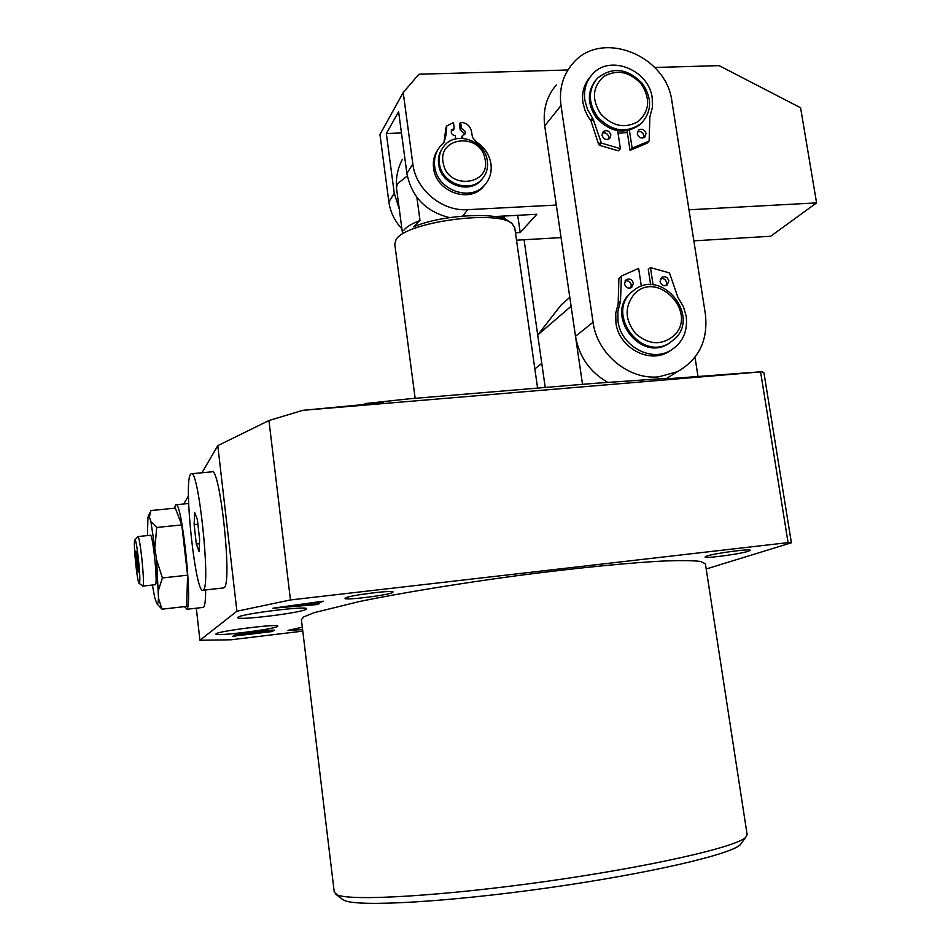<?xml version="1.0" encoding="UTF-8"?>
<svg xmlns="http://www.w3.org/2000/svg" width="951" height="951" viewBox="0 0 951 951"><rect width="100%" height="100%" fill="white"/><g stroke="black" fill="none" stroke-linecap="round" stroke-linejoin="round"><path stroke-width="1.43" d="M741.649 842.848L740.211 844.785C730.63 854.497 648.059 873.755 547.693 887.913C447.339 902.13 359.347 906.957 344.714 900.597L342.087 899.052M705.404 563.824L700.566 561.447C693.457 560.579 682.129 560.389 666.58 560.888C632.201 562.457 578.244 567.711 518.996 575.438C459.535 583.379 400.811 593.02 359.478 601.507L314.282 612.634L303.833 616.819L301.396 619.612L334.265 892.181L337.439 894.986C352.12 901.263 442.94 896.02 546.908 881.304C650.876 866.634 736.133 847.044 745.679 837.403L747.117 834.526M706.712 556.085L705.036 556.989C704.513 558.784 739.985 554.076 748.366 551.259L750.256 550.284C751.005 548.454 714.486 553.316 706.712 556.085M762.155 371.698L763.962 372.887L791.387 542.783L788.082 542.617L760.574 371.9L762.155 371.698L667.115 378.807M345.391 597.989L345.011 598.405C344.512 600.628 388.103 595.219 392.561 592.509L393.06 592.021C393.904 589.751 349.053 595.338 345.391 597.989M362.236 405.031L365.85 403.509L383.586 402.689L302.739 410.333L268.943 420.532L217.791 445.65L201.969 472.766M302.323 627.244L287.987 630.347L302.608 629.645M216.067 633.794L215.901 634.067C215.283 636.611 273.9 629.348 277.514 626.459L277.811 626.103C279.071 623.476 218.338 631.024 216.067 633.794M238.047 617.247L237.809 617.639C237.227 620.741 301.538 612.848 306.174 609.282L306.579 608.771C307.934 605.561 241.019 613.811 238.047 617.247M318.835 602.672L303.904 604.539L302.37 605.49L319.619 603.421L317.777 604.515L272.937 608.2L320.796 601.507L323.364 601.21L318.835 602.672M791.387 542.783L706.189 568.971M788.082 542.617L290.459 599.95L236.906 611.231L199.912 640.273L231.01 639.785L302.787 631.119M265.484 630.561L274.352 630.133L272.152 631.535L232.793 636.267L234.398 635.173L245.299 633.093L265.484 630.561M365.85 403.509L408.989 398.838L594.268 383.36L666.282 378.367M184.625 503.899L184.494 502.722L188.476 495.887M760.574 371.9L302.739 410.333M290.459 599.95L268.943 420.532M236.906 611.231L217.791 445.65M199.912 640.273L196.322 608.2M695.003 357.243L698.058 376.81M545.232 387.461L537.719 335.025L571.099 306.234L582.523 384.347M537.719 335.025L561.149 304.938L569.792 297.318M302.216 604.265L302.37 605.49M317.67 603.647L317.777 604.515M320.974 601.484L321.093 602.554M301.324 604.848L281.781 607.487L299.898 605.739L301.265 604.396M271.974 629.966L272.152 631.535M235.063 634.864L235.182 635.862M234.849 634.947L234.968 636.005M271.332 631.012L264.354 631.06L253.37 633.235L271.332 631.012M253.299 632.605L253.37 633.235M251.813 633.104L236.098 635.256L251.813 633.104M236.026 634.579L236.098 635.244L236.026 634.579M484.915 158.639C480.291 131.939 436.759 136.789 443.344 163.524C448.099 190.545 491.726 185.16 484.915 158.639M439.624 164.939C438.292 157.937 439.659 151.756 443.725 146.406C454.911 130.858 483.738 139.595 487.067 159.364C488.517 166.96 486.853 173.534 482.038 179.085C470.353 193.243 442.857 184.185 439.624 164.939M442.346 148.368C438.78 153.563 437.638 159.447 438.91 165.997C442.132 185.207 469.58 194.254 481.254 180.108L482.811 178.206M402.344 232.092L396.436 187.644L397.518 183.686L407.29 175.983M514.753 227.812L512.078 223.663C497.884 209.363 404.829 222.225 396.008 239.723L394.772 244.134L415.159 398.326M403.735 230.415C406.172 227.016 411.593 223.723 419.997 220.525L413.566 226.873C441.442 214.664 498.443 211.55 508.773 221.369L510.996 222.914M507.572 220.549L502.009 216.673M416.883 197.332L419.997 220.525M534.854 368.905L541.773 363.353L524.072 239.747M449.538 217.601C425.87 211.693 411.652 196.964 406.873 173.427L412.841 164.024C415.73 189.724 442.12 211.586 467.702 209.672L462.709 216.067M567.83 69.982L418.904 74.237L403.212 92.509L412.841 164.024M403.212 92.509L379.96 134.519L388.864 201.874L394.273 193.338L399.301 209.161M406.873 173.427L398.612 111.707L386.332 133.532L394.273 193.338M654.787 67.485L719.134 65.643L800.587 107.76L816.588 202.884L770.619 236.264L693.861 240.841M556.299 205.059L467.702 209.672M688.976 209.791L816.588 202.884M561.066 237.607L516.512 240.187M401.916 228.858C394.665 221.024 390.302 212.037 388.864 201.874M515.466 232.817L520.197 232.543L536.804 214.284L494.449 216.555M517.736 215.306L520.197 232.543M386.332 133.532L401.453 132.95M600.568 113.728C612.361 126.4 624.962 128.956 638.371 121.419C649.509 111.065 650.543 98.678 641.485 84.27C629.871 71.682 617.342 69.066 603.873 76.413C592.544 86.684 591.451 99.118 600.568 113.728M642.662 83.843C652.303 98.571 651.839 111.754 641.247 123.392C626.198 133.865 611.541 131.583 597.276 116.533C588.003 102.577 588.039 89.798 597.394 78.208C612.599 66.344 627.684 68.222 642.662 83.843M618.055 133.271L627.315 132.51L618.055 133.271M595.659 80.229C587.064 91.772 587.266 104.253 596.277 117.686C610.518 132.7 625.152 134.983 640.189 124.522L642.091 122.584M139.452 583.141C141.247 580.276 136.362 535.496 134.769 540.156L134.721 540.287C133.152 543.473 137.277 583.332 139.167 583.355L139.452 583.141M134.899 540.002L137.74 536.59C139.797 533.868 144.992 582.892 142.959 585.875L142.531 586.03M147.453 535.591L147.952 517.118L149.366 516.999L150.888 521.528L156.594 559.782L158.496 598.31C158.246 602.815 157.676 604.551 156.796 603.528L154.74 597.585L152.374 585.043M148.784 516.274L149.889 513.112M155.251 584.734L155.584 584.485C157.818 581.489 152.588 532.56 150.341 535.294L137.871 536.566M184.387 606.631L186.967 608.925C192.887 603.635 181.498 498.502 175.745 504.767L174.425 508.238M202.979 607.439L203.811 607C205.024 605.193 205.63 599.499 205.642 589.929M158.496 598.31L162.039 609.187L186.669 606.369L187.573 575.189L181.76 524.928L175.364 508.143L150.936 510.544L149.366 516.999M162.039 609.187L157.188 604.063M156.594 559.782L162.407 577.946L187.573 575.189M162.407 577.946L158.579 589.953M150.888 521.528L156.701 527.46L181.76 524.928M156.701 527.46L155.072 546.278M135.957 557.845L138.252 572.288L137.039 554.885L135.91 551.081L135.957 557.845L137.348 557.702M138.24 568.282L137.122 568.401M658.734 376.846L677.445 371.675C698.937 359.395 708.245 340.185 705.38 314.068L671.965 101.686C666.722 55.051 600.949 29.065 572.811 63.491C562.837 75.093 558.903 89.109 561.007 105.537L593.055 322.246C597.062 353.915 628.718 380.091 658.734 376.846M556.287 85.008C546.563 96.324 542.712 109.971 544.733 125.924L575.498 336.309C579.1 356.696 589.882 372.067 607.82 382.421M674.021 335.596C698.391 312.558 657.165 269.323 634.305 294.085C624.343 306.674 624.795 319.869 635.637 333.67C648.891 344.999 661.682 345.653 674.021 335.596M631.024 292.635L635.232 289.199C662.681 269.311 699.841 315.554 675.079 338.675L668.731 343.477C640.843 360.607 606.667 314.579 631.024 292.635M632.688 291.101L629.954 293.49C605.632 315.399 639.75 361.344 667.602 344.25L670.336 342.538M462.852 138.335L462.436 135.375L461.401 138.275M464.254 134.769L464.326 133.449L460.248 130.037L459.428 124.129L460.629 122.346C466.489 122.703 470.115 125.734 471.494 131.452L472.492 137.443L476.57 142.079C484.63 147.453 489.432 154.728 490.954 163.917C491.964 172.155 489.836 179.24 484.582 185.16C470.281 202.266 436.854 189.855 434.702 166.413C433.799 159.007 435.499 152.481 439.802 146.834L444.141 142.293L445.864 135.636L446.827 125.912L453.449 122.608L454.269 128.54L451.808 129.752C450.512 132.938 451.654 134.911 455.256 135.66L455.707 138.882M462.436 135.375L464.861 134.198L465.526 131.678L461.449 128.266L460.248 130.037M485.307 184.339L483.31 186.788C469.057 203.847 435.713 191.484 433.573 168.101C432.705 161.111 434.203 154.858 438.042 149.378M443.903 142.567L446.09 127.042M454.269 128.54L453.092 130.311L451.226 130.953M461.449 128.266L460.629 122.346M637.301 133.818C638.822 137.824 641.319 138.941 644.802 137.17L646.05 133.461C644.516 129.431 642.008 128.326 638.525 130.144L637.301 133.818M643.708 137.836L643.91 135.672C642.852 132.296 640.712 130.965 637.491 131.69M602.031 135.232C603.612 139.333 606.156 140.427 609.698 138.525L610.887 134.876C609.306 130.762 606.738 129.669 603.196 131.618L602.031 135.232M608.676 139.203L608.866 137.099C607.748 133.604 605.537 132.296 602.209 133.164M590.143 77.031C584.033 84.092 581.632 92.616 582.927 102.625L585.055 110.578L588.182 116.842L590.583 120.337L592.556 118.055L593.103 119.089L601.365 143.09L620.397 148.665L617.663 130.739M627.054 130.762L630.049 150.329L632.142 148.166L649.129 141.057L649.878 116.961L652.41 107.237L652.22 97.989C649.093 69.922 609.781 54.017 592.497 74.166C586.089 81.299 583.545 90 584.865 100.271L587.54 109.555L592.556 118.055M630.049 150.329L646.918 143.292L649.058 141.105M629.396 130.275L632.142 148.166M601.365 143.09L599.368 145.289L618.34 150.84L620.397 148.665M593.103 119.089L591.13 121.359L598.678 144.493L600.675 142.293M599.368 145.289L598.678 144.493M591.13 121.359L590.583 120.337M660.588 278.548C663.679 278.072 665.688 279.439 666.615 282.649L666.057 285.645M660.042 281.508L661.825 277.264C665.236 275.945 667.578 277.157 668.862 280.925L667.043 285.205C663.643 286.477 661.302 285.252 660.042 281.508M625.009 280.937C628.207 280.331 630.299 281.686 631.274 285.015L630.715 287.987M624.474 283.874L626.21 279.653C629.693 278.239 632.094 279.439 633.414 283.279L631.63 287.535C628.171 288.902 625.782 287.689 624.474 283.874M653.111 284.92L650.46 267.623L669.468 272.901L677.861 297.188L683.46 306.793L686.206 316.243C687.906 331.721 682.509 343.24 670.003 350.788C650.341 362.272 620.837 345.641 618.007 321.224L617.841 311.464L620.266 302.275L618.162 303.951L618.887 278.667L621.324 276.099M671.37 350.016L667.745 352.286C648.13 363.734 618.732 347.163 615.915 322.829L615.749 313.105L618.162 303.951M650.46 267.623L648.285 269.406L650.639 284.777M618.4 302.858L620.492 301.182L621.407 276.028L638.632 268.384L641.354 286.227M620.492 301.182L620.266 302.275M203.395 589.977C211.039 585.911 198.295 466.394 191.056 473.776L190.366 474.537C183.567 484.035 195.775 595.825 203.074 590.214L203.395 589.977M223.259 587.956L224.163 587.647C232.615 583.51 219.8 464.421 211.752 471.851L191.543 473.729M194.123 524.595L196.31 544.02L199.068 551.616L199.627 539.526L197.392 519.733L194.634 512.411L194.123 524.595L197.903 524.215M199.437 543.699L196.31 544.02M593.055 322.246L575.498 336.309M561.007 105.537L544.733 125.924M445.508 134.055L444.355 135.827M620.979 276.907L618.887 278.667M740.211 844.785L745.679 837.403M747.177 834.883L705.357 563.551M318.882 602.625L318.811 602.031M271.998 630.561L271.938 629.966M343.156 899.872L335.869 894.273M481.254 180.108L482.038 179.085M514.705 227.491L537.588 388.103M503.911 216.043L504.22 218.195M402.356 159.352C397.815 168.089 395.83 177.397 396.412 187.252M640.189 124.522L641.247 123.392M148.261 516.429L150.199 512.22M176.101 504.731L188.655 503.507M186.562 609.318L203.371 607.392M142.793 586.101L155.393 584.71M156.796 603.528L157.581 604.598M139.167 583.355L142.626 586.101M677.445 371.675L666.508 378.486M667.602 344.25L668.731 343.477M484.582 185.16L483.31 186.788M646.989 143.244L649.129 141.057M670.003 350.788L667.745 352.286M203.074 590.214L223.806 587.896"/></g></svg>
